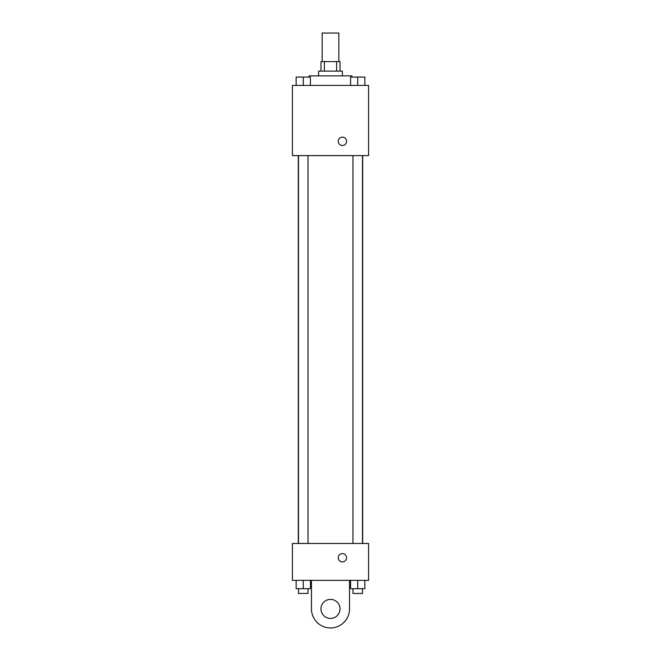 <?xml version="1.0" encoding="UTF-8"?>
<svg xmlns="http://www.w3.org/2000/svg" width="661" height="661" viewBox="0 0 661 661"><rect width="100%" height="100%" fill="white"/><g stroke="black" fill="none" stroke-linecap="round" stroke-linejoin="round"><path stroke-width="0.99" d="M338.829 61.605L338.829 33.05L322.171 33.05L322.171 61.605M324.394 71.124L324.394 61.605L320.982 61.605L320.982 71.124M324.394 61.605L340.018 61.605L340.018 71.124M336.606 71.124L336.606 61.605M318.602 75.883L318.602 71.124L342.398 71.124L342.398 75.883M351.916 77.073L351.916 75.883L309.084 75.883L309.084 77.073M292.426 85.401L368.574 85.401L368.574 155.599L292.426 155.599L292.426 85.401M342.398 145.486A4.164 4.164 0 0 1 338.796 139.24A4.164 4.164 0 0 1 346 139.24A4.164 4.164 0 0 1 342.398 145.486M292.426 543.474L368.574 543.474L368.574 580.358L292.426 580.358L292.426 543.474L368.574 543.474M350.586 85.401L350.586 77.073L364.864 77.073L364.864 85.401L364.864 77.073M357.725 85.401L357.725 77.073M362.484 77.073L352.966 77.073M296.136 85.401L296.136 77.073L310.414 77.073L310.414 85.401L310.414 77.073M303.275 85.401L303.275 77.073M308.034 77.073L298.516 77.073M350.586 580.358L350.586 588.687L364.864 588.687L364.864 580.358L364.864 588.687M357.725 588.687L357.725 580.358M362.484 588.687L362.484 593.446L352.966 593.446L352.966 588.687M296.136 580.358L296.136 588.687L310.414 588.687L310.414 580.358L310.414 588.687M303.275 588.687L303.275 580.358M308.034 588.687L308.034 593.446L298.516 593.446L298.516 588.687M338.234 557.752A4.164 4.164 0 0 1 344.48 554.149A4.164 4.164 0 0 1 344.48 561.354A4.164 4.164 0 0 1 338.234 557.752M349.537 580.358L349.537 608.913A19.037 19.037 0 0 1 330.5 627.95A19.037 19.037 0 0 1 311.463 608.913L311.463 580.358M330.5 618.432A9.518 9.518 0 0 1 322.254 604.154A9.518 9.518 0 0 1 338.746 604.154A9.518 9.518 0 0 1 330.5 618.432M362.674 543.474L362.674 155.599M298.326 543.474L298.326 155.599M352.966 155.599L352.966 543.474M362.484 155.599L362.484 543.474M308.034 543.474L308.034 155.599M298.516 543.474L298.516 155.599"/></g></svg>
